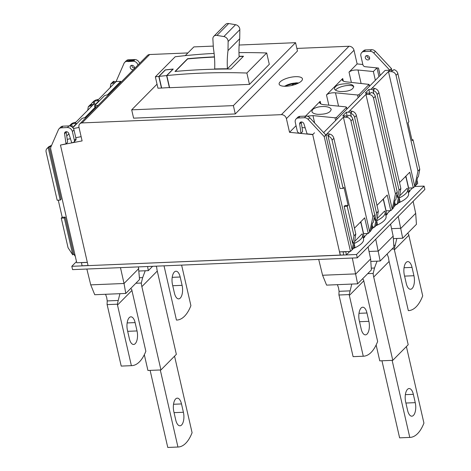 <?xml version="1.0" encoding="UTF-8"?>
<svg xmlns="http://www.w3.org/2000/svg" width="471" height="471" viewBox="0 0 471 471"><rect width="100%" height="100%" fill="white"/><g stroke="black" fill="none" stroke-linecap="round" stroke-linejoin="round"><path stroke-width="0.71" d="M380.132 75.46L378.437 68.036L365.119 66.711A2.273 1.878 44.7 0 1 362.894 64.721L360.88 55.925A4.551 3.756 -135.3 0 1 361.71 52.558A4.551 3.756 -135.3 0 1 363.995 51.592L370 51.345L371.619 49.702L365.614 49.95A4.551 3.756 -135.3 0 0 363.335 50.915L361.71 52.558M417.006 180.216L417.73 183.39L416.111 185.032L417.494 177.614L418.395 176.702L419.773 169.289L417.971 171.108L414.757 186.398L416.111 185.032M370 51.345A4.551 3.756 -135.3 0 1 373.75 52.993L389.811 70.203L388.463 71.574L414.757 186.398L413.314 187.858L408.64 188.053L405.908 176.119M378.319 211.238L356.388 115.489L354.586 117.314L376.517 213.063L375.134 220.475L376.035 219.563L374.657 226.981L376.005 225.609L378.319 211.238L376.517 213.063M352.608 243.272L344.166 206.416L347.215 206.286L353.986 235.859L352.608 243.272L353.509 242.365L352.125 249.777L353.48 248.411L355.788 234.034L333.862 138.286L332.055 140.111L343.112 188.376L340.062 188.506L328.081 136.207L328.982 135.295A4.551 3.756 -135.3 0 0 328.511 135.218L329.671 134.047L327.18 133.587L325.826 134.953L328.511 135.218M347.215 206.286L348.116 205.374L344.013 187.464L343.112 188.376M355.788 234.034L353.986 235.859M373.75 52.993L375.375 51.351L391.436 68.566L389.811 70.203L392.496 70.473A4.551 3.756 -135.3 0 1 392.967 70.544L393.868 69.631A4.551 3.756 -135.3 0 1 397.848 73.541L396.04 75.36L417.971 171.108M301.281 121.96A2.39 1.972 -135.3 0 0 301.299 122.401L302.618 131.609L300.998 133.252L299.68 124.044A2.39 1.972 -135.3 0 1 300.151 122.466A2.39 1.972 -135.3 0 1 302.252 122.107A2.39 1.972 -135.3 0 1 303.936 123.867L307.086 133.852L312.826 134.423M324.207 136.596L350.501 251.42L352.125 249.777L325.826 134.953L324.207 136.596L308.146 119.387A4.551 3.756 -135.3 0 0 304.39 117.732L298.384 117.98A4.551 3.756 -135.3 0 0 296.1 118.951A4.551 3.756 -135.3 0 0 295.27 122.313L297.289 131.115A2.273 1.878 44.7 0 0 299.509 133.105L300.998 133.252M397.241 192.086L375.316 96.337A4.551 3.756 -135.3 0 0 371.342 92.434L370.442 93.34A4.551 3.756 -135.3 0 0 369.97 93.27L367.28 93.005L365.932 94.371L368.811 94.441C371.242 94.683 372.808 95.925 373.515 98.162L395.44 193.911L392.231 209.195L393.579 207.829L394.963 200.41L395.864 199.504L397.241 192.086L395.44 193.911M378.92 92.687L377.118 94.512L399.049 190.26L397.665 197.679L398.566 196.766L397.183 204.179L398.537 202.813L400.85 188.435L378.92 92.687C378.242 90.426 376.847 89.013 374.733 88.448L372.237 87.989L388.463 71.574L391.336 71.645C393.768 71.886 395.34 73.123 396.04 75.36M372.237 87.989L370.889 89.355L373.574 89.62L374.733 88.448M372.914 216.707L369.7 231.997L371.048 230.625L372.431 223.213L373.332 222.3L374.716 214.882L372.914 216.707L350.983 120.959C350.277 118.721 348.711 117.479 346.279 117.244L347.439 116.066L344.754 115.801L343.4 117.173L346.279 117.244M374.716 214.882L352.785 119.134A4.551 3.756 -135.3 0 0 348.811 115.23L347.91 116.143A4.551 3.756 -135.3 0 0 347.439 116.066M352.202 111.25L349.712 110.785L348.357 112.157L351.042 112.422L352.202 111.25C354.316 111.81 355.711 113.223 356.388 115.489M400.85 188.435L399.049 190.26M419.773 169.289L413.002 139.716L411.901 139.763M397.848 73.541L408.899 121.806L407.998 122.719L412.101 140.629L413.002 139.716M348.116 205.374L345.066 205.503L344.166 206.416M399.273 198.256L399.979 201.352L398.537 202.813M399.508 182.589L409.741 172.239L413.314 187.858M376.983 205.391L387.209 195.035L390.789 210.655L392.231 209.195L365.932 94.371L349.712 110.785M376.741 221.058L377.448 224.155L376.005 225.609M354.451 228.188L364.678 217.838L368.257 233.451L369.7 231.997L343.4 117.173L327.18 133.587M354.21 243.854L354.916 246.951L353.48 248.411M333.862 138.286C333.18 136.025 331.784 134.606 329.671 134.047M354.586 117.314A4.551 3.756 -135.3 0 0 350.612 113.405L351.348 116.62M375.134 220.475L374.327 216.954M351.042 112.422A4.551 3.756 -135.3 0 1 351.513 112.492L350.612 113.405M374.657 226.981L372.62 227.063L372.119 224.879M348.357 112.157L346.32 112.239L342.717 115.884L344.754 115.801M347.198 116.043L346.32 112.239M372.62 227.063L371.501 228.194M377.118 94.512A4.551 3.756 -135.3 0 0 373.144 90.609L373.88 93.823M397.665 197.679L396.859 194.158M373.574 89.62A4.551 3.756 -135.3 0 1 374.045 89.696L373.144 90.609M370.889 89.355L368.852 89.443L365.249 93.087L367.28 93.005M397.183 204.179L395.151 204.267L394.651 202.083M369.723 93.246L368.852 89.443M395.151 204.267L394.033 205.397M391.436 68.566L391.854 70.409M325.826 134.953L309.765 117.744A4.551 3.756 -135.3 0 0 306.015 116.09L300.009 116.343A4.551 3.756 -135.3 0 0 297.725 117.308L296.1 118.951M332.055 140.111A4.551 3.756 -135.3 0 0 328.081 136.207M375.375 51.351A4.551 3.756 -135.3 0 0 371.619 49.702M323.648 132.616L385.137 70.397L389.811 70.203M365.319 57.845A2.39 1.972 -135.3 0 0 366.267 59.334A2.39 1.972 -135.3 0 0 369.158 59.434A2.39 1.972 -135.3 0 0 369.594 57.668A2.39 1.972 -135.3 0 0 367.951 55.755A2.39 1.972 -135.3 0 0 365.761 56.078A2.39 1.972 -135.3 0 0 365.319 57.845M350.501 251.42L339.779 251.861L343.094 251.814L343.718 255.029L346.362 254.917L345.826 251.614M368.257 233.451L363.577 233.645L360.845 221.711M390.789 210.655L386.108 210.849L383.376 198.915M366.891 55.572A2.39 1.972 -135.3 0 0 366.944 56.202A2.39 1.972 -135.3 0 0 369.647 58.298M72.769 254.876L64.327 218.014L61.271 218.138L68.048 247.711L72.769 254.876L73.67 253.963L75.325 256.477M61.271 218.138L62.178 217.225L65.228 217.102L64.327 218.014M58.274 200.187L62.178 217.225M46.117 151.962L57.174 200.228L60.223 200.104L48.242 147.806A4.551 3.756 44.7 0 0 46.947 148.595A4.551 3.756 44.7 0 0 46.117 151.962M128.253 61.365L129.066 60.541L128.3 61.571L126.958 61.418L128.577 59.776A4.551 3.756 44.7 0 0 126.293 60.741L124.674 62.384A4.551 3.756 44.7 0 0 124.026 63.344L116.555 80.453A4.551 3.756 44.7 0 0 116.278 81.542L114.724 82.92L112.398 83.208L110.815 83.968L110.208 87.683M128.577 59.776L134.582 59.529A4.551 3.756 44.7 0 1 139.575 63.397M129.066 60.541L133.776 60.347A4.551 3.756 44.7 0 1 134.423 60.37L133.617 61.195A4.551 3.756 44.7 0 1 137.956 65.039M87.323 262.329L76.767 262.765L50.768 149.242A4.551 3.756 44.7 0 1 50.95 146.84L58.416 129.737A4.551 3.756 44.7 0 1 59.063 128.771A4.551 3.756 44.7 0 1 61.348 127.806L67.353 127.559A4.551 3.756 44.7 0 1 72.375 131.556L74.394 140.352A2.273 1.878 -135.3 0 1 73.976 142.036A2.273 1.878 -135.3 0 1 73.111 142.489L71.722 142.754L68.837 133.611A2.39 1.972 44.7 0 0 67.153 131.851A2.39 1.972 44.7 0 0 65.051 132.21A2.39 1.972 44.7 0 0 64.58 133.788L66.022 143.849L67.641 142.207L66.205 132.145A2.39 1.972 44.7 0 1 66.187 131.709M59.063 128.771L60.688 127.135A4.551 3.756 44.7 0 1 62.973 126.163L68.978 125.916A4.551 3.756 44.7 0 1 74 129.914L76.014 138.709A2.273 1.878 -135.3 0 1 75.601 140.393L73.976 142.036M88.289 106.764L90.208 104.821A4.551 3.756 44.7 0 1 91.504 104.032L90.603 104.945A4.551 3.756 44.7 0 1 91.033 104.833L93.546 104.35L92.192 105.716L89.873 106.004L88.289 106.764L87.683 110.485M110.815 83.968L112.734 82.025A4.551 3.756 44.7 0 1 114.029 81.23L113.128 82.142A4.551 3.756 44.7 0 1 113.558 82.036L116.072 81.554M98.504 99.334L97.15 100.7L94.636 101.183L95.796 100.011L98.722 99.31L114.724 82.92M74.618 123.502L72.104 123.985L73.264 122.807L75.972 122.13L74.618 123.502L76.655 123.42L73.046 127.064L72.234 127.099M46.947 148.595L48.866 146.652L51.58 145.398M51.103 146.487L49.573 146.781L50.733 145.61M73.67 253.963L65.228 217.102M60.223 200.104L61.124 199.192L49.143 146.893A4.551 3.756 44.7 0 1 49.573 146.781M91.303 104.103A4.551 3.756 44.7 0 1 92.01 103.002L93.929 101.059L95.796 100.011M92.192 105.716L75.972 122.13M71.086 126.363L70.774 125.003A4.551 3.756 44.7 0 0 69.478 125.798A4.551 3.756 44.7 0 0 69.367 125.922M72.363 127.093L71.674 124.091L70.774 125.003M66.682 131.727L66.211 132.204M93.794 104.338L93.305 102.207A4.551 3.756 44.7 0 0 92.01 103.002M94.895 104.297L94.206 101.294L93.305 102.207M94.206 101.294A4.551 3.756 44.7 0 1 94.636 101.183M97.15 100.7L99.181 100.617L95.578 104.268L93.546 104.35M91.657 104.709L91.504 104.032M114.188 81.913L114.029 81.23M343.695 254.941L88.077 265.626L60.465 145.062L66.022 143.849M49.143 146.893L48.242 147.806M71.674 124.091A4.551 3.756 44.7 0 1 72.104 123.985M69.478 125.798L71.398 123.855L73.264 122.807M124.674 62.384A4.551 3.756 44.7 0 1 126.958 61.418M133.617 61.195L128.3 61.571M134.264 60.535L129.113 60.753M66.752 136.001L68.901 133.823M85.116 117.42L95.448 106.958M107.647 94.624L120.753 81.359L116.278 81.542M134.547 68.042A2.39 1.972 44.7 0 1 131.845 65.946A2.39 1.972 44.7 0 1 131.792 65.316M133.493 69.555A2.39 1.972 44.7 0 1 131.168 69.084A2.39 1.972 44.7 0 1 130.226 67.588A2.39 1.972 44.7 0 1 130.661 65.822A2.39 1.972 44.7 0 1 132.851 65.498A2.39 1.972 44.7 0 1 134.494 67.412A2.39 1.972 44.7 0 1 134.429 68.607M120.953 82.242L120.753 81.359M291.702 85.469L293.327 83.82L296.383 83.697L295.847 84.232M293.327 83.82L293.592 84.98M353.768 86.917A9.667 3.321 -12.9 0 0 345.637 85.722A9.667 3.321 -12.9 0 0 335.794 89.696A9.667 3.321 -12.9 0 0 335.44 90.096M71.81 266.298L356.529 254.499L357.295 257.831L72.575 269.63L71.81 266.298L76.49 261.564M357.295 257.831L424.883 189.436L424.118 186.104L414.663 186.492M356.529 254.499L424.118 186.104M385.773 215.041L386.691 214.111L387.297 214.087L385.879 215.524L387.297 214.087L386.691 214.111L383.83 201.617L386.691 214.111L390.076 210.684M374.233 227.31L374.551 226.981L373.621 227.334L374.233 227.31M408.298 192.245L409.222 191.308L409.829 191.285L408.41 192.721L409.829 191.285L409.222 191.308L406.355 178.815L409.222 191.308L412.602 187.888M396.765 204.508L397.082 204.184L396.152 204.532L396.765 204.508M363.241 237.837L364.16 236.907L364.772 236.884L363.347 238.32L364.772 236.884L364.16 236.907L361.298 224.414L364.16 236.907L367.545 233.481M214.682 68.949A113.752 93.965 -135.3 0 0 213.387 48.113L212.88 38.952A4.551 3.756 44.7 0 1 213.816 36.314A4.551 3.756 44.7 0 1 216.966 35.407L223.855 36.561A4.551 3.756 44.7 0 1 228.011 40.5A4.551 3.756 44.7 0 1 228.123 41.507L228.005 50.568A113.752 93.965 -135.3 0 0 227.428 68.766A681.82 563.234 -135.3 0 0 214.682 68.949M79.016 127.458L73.447 128.524M249.471 84.391L269.294 64.333L266.692 52.97L246.869 73.034A682.503 563.793 -135.3 0 0 200.705 73.17A682.503 563.793 -135.3 0 0 166.816 75.56L169.595 87.706L249.471 84.391L246.869 73.034M295.558 42.69L233.375 105.616L235.282 113.947L297.466 51.021L295.558 42.69L239.133 45.028M213.275 46.099L193.869 46.906L185.238 55.643M166.816 75.56L173.257 69.043A682.503 563.793 -135.3 0 0 165.244 69.902L158.798 76.42A682.503 563.793 -135.3 0 0 155.348 76.826L157.95 88.189L161.459 88.042L158.798 76.42M214.111 53.411A682.503 563.793 -135.3 0 0 175.177 56.761L155.348 76.826M266.692 52.97A682.503 563.793 -135.3 0 0 238.98 52.628M239.103 56.249A682.503 563.793 -135.3 0 1 243.501 56.249L230.884 69.013A682.503 563.793 -135.3 0 0 204.308 69.525A682.503 563.793 -135.3 0 0 174.988 71.474L187.605 58.71A682.503 563.793 -135.3 0 1 214.44 56.861M233.375 105.616L131.692 109.831L133.599 118.156L235.282 113.947M157.031 84.179L131.692 109.831M213.816 36.314L225.532 24.463A4.551 3.756 44.7 0 1 228.682 23.55L235.571 24.704A4.551 3.756 44.7 0 1 239.727 28.649A4.551 3.756 44.7 0 1 239.839 29.655L239.721 38.71A113.752 93.965 -135.3 0 0 239.144 56.914L227.428 68.766M214.458 57.073A681.82 563.234 -135.3 0 0 187.652 58.916L175.271 71.451M243.295 56.455A681.82 563.234 -135.3 0 0 239.115 56.461M239.721 38.71L228.005 50.568M98.156 105.31L95.201 105.875L94.671 105.61L104.586 95.578L108.972 94.365M359.055 94.647L369.052 84.391L346.309 81.872C343.895 81.589 342.523 80.924 342.182 79.887L342.711 78.51L326.485 94.924C328.505 93.305 331.507 92.599 335.493 92.816L357.554 95.001L359.055 94.647L359.45 96.39M306.98 116.166L312.962 115.613L335.022 117.803L336.524 117.45L346.438 107.417L346.833 109.154M346.362 254.917L349.788 251.449M360.421 222.147A5.687 2.538 -92.4 0 1 361.298 224.414A5.687 2.538 -92.4 0 0 360.421 222.147M371.207 229.777L373.945 227.01M382.947 199.345A5.687 2.538 -92.4 0 1 383.83 201.617A5.687 2.538 -92.4 0 0 382.947 199.345M393.738 206.975L396.47 204.208M405.478 176.548A5.687 2.538 -92.4 0 1 406.355 178.815A5.687 2.538 -92.4 0 0 405.478 176.548M72.846 127.694L82.054 118.374L86.44 117.167M340.262 255.17L312.709 134.612L289.535 132.316L286.409 118.651A4.551 3.756 -135.3 0 0 281.387 114.659L348.976 46.258L296.871 48.419M60.465 145.062L82.101 140.911L78.969 127.252A4.551 3.756 44.7 0 1 79.799 123.885A4.551 3.756 44.7 0 1 82.084 122.919L281.387 114.659M362.841 64.486L357.13 63.921L349.017 72.128C351.036 70.503 354.039 69.802 358.025 70.014L373.362 71.539L376.965 67.889L378.967 76.638M380.179 75.413L378.496 68.042L376.965 67.889M375.363 80.288L373.362 71.539M67.235 139.339L70.444 138.709M75.778 137.691L81.124 136.667M79.799 123.885L147.394 55.49A4.551 3.756 44.7 0 1 149.672 54.524L187.911 52.935M357.13 63.921L353.998 50.256A4.551 3.756 -135.3 0 0 348.976 46.258M296.053 125.722L289.535 132.316M305.549 116.113L320.18 101.306L320.769 103.879M314.51 132.787L312.709 134.612M305.196 127.859L302.035 127.547M347.881 83.779C351.295 84.179 353.244 85.116 353.727 86.593C352.873 89.99 348.369 91.639 340.221 91.533C336.806 91.133 334.857 90.191 334.375 88.719C335.228 85.316 339.732 83.673 347.881 83.779M346.438 107.417L345.838 106.858L323.777 104.668C321.369 104.385 319.992 103.726 319.65 102.684L320.18 101.306M295.511 76.685A11.946 4.104 -12.9 0 0 279.138 84.138A11.946 4.104 -12.9 0 0 286.05 86.258A11.946 4.104 -12.9 0 0 302.423 78.804A11.946 4.104 -12.9 0 0 295.511 76.685M88.059 265.538L82.066 265.785L81.442 262.571M317.69 114.329C314.275 113.929 312.326 112.993 311.849 111.515L312.591 109.566C315.458 107.27 319.709 106.275 325.349 106.576C328.77 106.976 330.713 107.918 331.195 109.39C330.342 112.793 325.844 114.435 317.69 114.329M345.643 251.797L343 251.903M169.389 87.712L166.61 75.584A682.503 563.793 -135.3 0 0 158.998 76.396L161.665 88.036L169.56 87.547M172.998 69.302L172.969 69.155A682.503 563.793 -135.3 0 0 165.35 69.967L158.998 76.396M172.969 69.155L166.61 75.584M339.644 252.003L340.35 255.082M81.353 262.665L87.347 262.412M147.588 266.521L148.318 270.642L152.598 266.315M148.318 270.642L138.951 271.031M144.32 354.722L147.923 370.477L160.941 369.941L176.354 354.345L157.273 271.043L141.865 286.639A25.705 21.236 44.7 0 1 141.312 283.036L135.848 283.259M141.312 283.036L142.654 277.613L139.422 277.743M168.141 447.432A45.499 20.324 -92.4 0 1 167.953 447.444A45.499 20.324 -92.4 0 1 167.77 447.45L177.938 447.026A45.499 20.324 -92.4 0 0 178.12 447.02A45.499 20.324 -92.4 0 0 192.086 432.714L174.553 356.164M167.77 447.45L150.119 370.389M177.938 447.026L160.287 369.965M157.273 271.043A25.705 21.236 44.7 0 1 156.719 267.44L156.06 266.168M181.5 403.935L183.407 412.266A9.667 4.321 -92.4 0 1 179.975 425.802A9.667 4.321 -92.4 0 1 175.748 420.014L173.84 411.683A9.667 4.321 -92.4 0 1 177.267 398.148A9.667 4.321 -92.4 0 1 181.5 403.935L173.534 404.265M141.865 286.639L160.941 369.941M145.227 270.772L142.654 277.613M120.476 267.646L124.032 283.489L90.738 284.867L94.742 294.728L125.786 293.439L139.546 279.521L138.427 266.904M138.78 268.558L124.032 283.489L125.786 293.439M135.118 322.606L137.032 330.936A9.667 4.321 -92.4 0 1 133.599 344.472A9.667 4.321 -92.4 0 1 129.366 338.69L127.458 330.359A9.667 4.321 -92.4 0 1 130.891 316.824A9.667 4.321 -92.4 0 1 135.118 322.606L127.152 322.935M131.921 290.466L145.845 351.248A46.081 20.583 -92.4 0 1 131.733 365.655A46.081 20.583 -92.4 0 1 131.385 365.667L117.503 305.055L131.921 290.466A27.3 22.549 44.7 0 1 131.786 289.6L130.738 288.435M117.503 305.055A27.3 22.549 44.7 0 1 117.367 304.189L118.221 300.469L107.211 300.928L106.711 297.531L105.551 294.281M107.211 300.928L107.076 304.619A27.3 22.549 44.7 0 1 107.335 305.479L121.218 366.085L131.385 365.667M131.733 365.655L121.565 366.079A46.081 20.583 -92.4 0 1 121.218 366.085M117.367 304.189L107.076 304.619M119.934 293.686L118.221 300.469M90.738 284.867L86.858 269.041M180.181 277.007L182.089 285.338A9.667 4.321 -92.4 0 1 178.662 298.873A9.667 4.321 -92.4 0 1 174.429 293.092L172.521 284.761A9.667 4.321 -92.4 0 1 175.948 271.225A9.667 4.321 -92.4 0 1 180.181 277.007L172.215 277.337M181.618 265.114L190.902 305.65A46.081 20.583 -92.4 0 1 176.796 320.062A46.081 20.583 -92.4 0 1 176.442 320.068L164.026 265.838M176.442 320.068L176.796 320.062M370.795 261.423L380.162 261.034L393.921 247.11L393.155 236.148L378.401 251.078L369.028 251.467M377.124 218.656L384.607 211.085A22.749 7.819 167.1 0 1 385.107 212.15L386.061 216.319A22.749 7.819 167.1 0 1 375.911 225.709M390.594 224.131L393.155 236.148M380.162 261.034L375.734 239.168M387.127 253.987L388.563 257.831A25.705 21.236 -135.3 0 0 389.117 261.434L408.198 344.737L392.785 360.333L379.767 360.868L376.135 344.99M377.071 261.164L374.675 267.44L373.156 273.427A25.705 21.236 -135.3 0 0 373.709 277.03L392.785 360.333M392.131 360.356L409.782 437.418L399.614 437.842L381.963 360.78M409.782 437.418A45.499 20.324 87.6 0 0 409.964 437.412A45.499 20.324 87.6 0 0 423.929 423.099L406.396 346.556M399.614 437.842A45.499 20.324 87.6 0 0 399.797 437.836A45.499 20.324 87.6 0 0 399.985 437.824M413.344 394.321A9.667 4.321 87.6 0 0 409.111 388.54A9.667 4.321 87.6 0 0 405.684 402.075L407.592 410.406A9.667 4.321 87.6 0 0 411.819 416.187A9.667 4.321 87.6 0 0 415.251 402.652L413.344 394.321L405.372 394.651M373.156 273.427L367.692 273.651M385.107 212.15A22.749 7.819 167.1 0 1 376.794 220.699M393.326 238.62L402.693 238.232L416.446 224.314L415.687 213.351L400.933 228.282L391.56 228.67M402.693 238.232L398.26 216.372M408.328 310.63L408.463 310.625A46.081 20.583 87.6 0 0 422.705 295.865L408.828 235.259L394.404 249.848L408.328 310.63A46.081 20.583 87.6 0 0 408.463 310.625M391.978 249.077L394.268 248.982A27.3 22.549 -135.3 0 0 394.404 249.848M407.645 233.227L408.687 234.393A27.3 22.549 -135.3 0 0 408.828 235.259M394.268 248.982L396.835 238.479M393.791 245.32L395.122 245.261M412.025 267.398L413.932 275.729A9.667 4.321 87.6 0 1 410.5 289.265A9.667 4.321 87.6 0 1 406.273 283.483L404.365 275.152A9.667 4.321 87.6 0 1 407.792 261.617A9.667 4.321 87.6 0 1 412.025 267.398L404.059 267.728M415.687 213.351L413.12 201.335M399.326 197.902A22.749 7.819 167.1 0 0 407.639 189.354A22.749 7.819 167.1 0 0 407.138 188.288L399.655 195.859M407.639 189.354L408.592 193.516A22.749 7.819 167.1 0 1 398.442 202.913M322.582 275.258L326.586 285.12L357.63 283.83L371.389 269.912L370.624 258.95L355.87 273.875L322.582 275.258L318.702 259.427M357.63 283.83L352.32 258.037M353.097 356.647L339.179 295.865A27.3 22.549 -135.3 0 0 338.92 295.005L349.211 294.581A27.3 22.549 -135.3 0 0 349.347 295.447L363.265 356.229L353.097 356.647A46.081 20.583 87.6 0 0 353.232 356.647A46.081 20.583 87.6 0 0 353.368 356.635M362.582 278.82L363.63 279.992A27.3 22.549 -135.3 0 0 363.765 280.851L349.347 295.447M349.211 294.581L351.778 284.072M338.92 295.005L339.055 291.319L350.065 290.86M363.265 356.229A46.081 20.583 87.6 0 0 363.4 356.223A46.081 20.583 87.6 0 0 377.648 341.463L363.765 280.851M366.962 312.997L368.87 321.328A9.667 4.321 87.6 0 1 365.443 334.863A9.667 4.321 87.6 0 1 361.21 329.076L359.302 320.745A9.667 4.321 87.6 0 1 362.735 307.21A9.667 4.321 87.6 0 1 366.962 312.997L358.996 313.327M339.055 291.319L338.549 287.922L337.395 284.672M370.624 258.95L368.063 246.934M354.269 243.501A22.749 7.819 167.1 0 0 362.576 234.952A22.749 7.819 167.1 0 0 362.081 233.881L354.598 241.458M362.576 234.952L363.53 239.115A22.749 7.819 167.1 0 1 353.38 248.505M363.995 51.592L365.614 49.95M301.299 122.401L299.68 124.044M375.316 96.337L373.515 98.162M391.336 71.645L392.496 70.473M368.811 94.441L369.97 93.27M352.785 119.134L350.983 120.959M298.384 117.98L300.009 116.343M304.39 117.732L306.015 116.09M308.146 119.387L309.765 117.744M133.776 60.347L134.582 59.529M74 129.914L72.375 131.556M74.394 140.352L76.014 138.709M66.205 132.145L64.58 133.788M112.398 83.208L113.558 82.036M89.873 106.004L91.033 104.833M61.348 127.806L62.973 126.163M67.353 127.559L68.978 125.916M298.32 83.161A9.102 3.126 -12.9 0 0 295.576 83.031A9.102 3.126 -12.9 0 0 284.725 86.275M235.571 24.704L223.855 36.561M228.682 23.55L216.966 35.407M369.364 86.358L368.964 84.621M336.524 117.45L336.918 119.187M95.654 107.847L95.201 105.875M312.962 115.613L314.652 122.978M335.022 117.803L335.635 120.488M82.084 122.919L149.672 54.524M361.074 83.338L358.025 70.014M353.998 50.256L286.409 118.651M326.485 94.924L328.835 105.168M343.3 81.083L342.711 78.51M351.366 82.372L349.017 72.128M335.493 92.816L338.543 106.134M358.166 97.691L357.554 95.001M239.839 29.655L228.123 41.507M183.407 412.266L174.058 412.649M137.032 330.936L127.682 331.325M182.089 285.338L172.739 285.726M371.266 268.146L374.498 268.011M373.709 277.03L389.117 261.434M405.902 403.041L415.251 402.652M404.583 276.118L413.932 275.729M359.526 321.711L368.87 321.328M298.749 82.937L295.959 82.837L284.243 86.264M95.154 108.348L94.571 105.804M346.521 107.188L346.95 109.042M369.476 86.24L369.052 84.391M178.12 447.02L167.953 447.444M399.797 437.836L409.964 437.412M353.232 356.647L363.4 356.223"/></g></svg>
